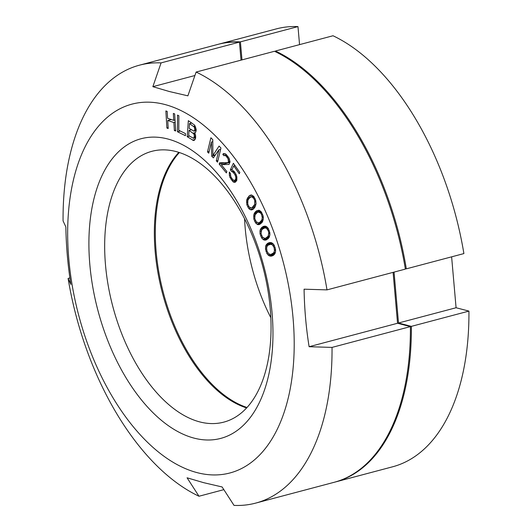 <?xml version="1.0" encoding="UTF-8"?>
<svg xmlns="http://www.w3.org/2000/svg" width="532" height="532" viewBox="0 0 532 532"><rect width="100%" height="100%" fill="white"/><g stroke="black" fill="none" stroke-linecap="round" stroke-linejoin="round"><path stroke-width="0.8" d="M275.503 51.764L275.443 51.019L333.012 35.757A226.539 125.505 75.1 0 1 463.897 253.584L406.328 268.846A226.539 125.505 -104.9 0 0 275.443 51.019M334.462 482.218A226.539 125.505 -104.9 0 0 334.941 482.092A226.539 125.505 -104.9 0 0 411.362 326.369L398.508 323.004L456.077 307.742L468.931 311.1A226.539 125.505 75.1 0 1 392.51 466.823L334.941 482.092M218.818 44.143L276.387 28.874A226.539 125.505 75.1 0 1 297.973 26.6L240.411 41.862A226.539 125.505 -104.9 0 0 218.818 44.143A226.539 125.505 -104.9 0 0 218.339 44.269M240.411 41.862L241.987 59.89M406.328 268.846L405.284 268.574M394.052 272.105L398.508 323.004M179.377 152.531A140.096 77.612 -104.9 0 0 163.477 293.185A140.096 77.612 -104.9 0 0 246.974 407.479M244.567 218.719A140.096 77.612 -104.9 0 0 270.815 317.69M451.621 256.836L456.077 307.742M297.973 26.6L299.556 44.628M468.931 311.1L411.362 326.369M262.249 217.701L261.83 219.949L259.789 222.29L258.632 222.888L256.251 221.804L254.775 218.492L255.094 214.941L257.136 212.601L258.293 212.009L260.673 213.086L261.578 214.589L262.249 217.701L263.3 217.422M262.15 216.398L263.154 216.132M197.033 472.616A190.775 105.688 75.1 0 1 68.828 259.257A190.775 105.688 75.1 0 1 164.827 104.491A190.775 105.688 75.1 0 1 293.039 317.857A190.775 105.688 75.1 0 1 197.033 472.616M194.014 438.109A155.005 85.871 75.1 0 1 89.848 264.75A155.005 85.871 75.1 0 1 167.846 139.005A155.005 85.871 75.1 0 1 272.018 312.364A155.005 85.871 75.1 0 1 194.014 438.109M166.895 128.059L168.212 128.498L167.726 120.491L173.891 122.54L174.376 130.553L175.7 130.992L174.662 113.875L173.339 113.436L173.758 120.358L167.6 118.304L167.174 111.388L165.858 110.942L166.895 128.059L168.165 127.72M178.858 115.757L177.528 115.098L177.475 131.763L185.435 135.707L185.449 133.579L178.812 130.293L178.858 115.757M195.018 133.599L194.599 132.973L195.816 131.983L196.202 129.735L194.679 125.173L188.328 120.664L187.211 136.717L193.615 140.541L194.566 140.089L195.61 138.273L195.583 135.401L195.018 133.599L193.847 133.911L194.386 136.046L193.535 138.347L188.674 135.534L189.026 130.406L193.847 133.911M218.971 149.731L216.291 160.877L217.548 162.154L220.953 148.002L219.064 146.081L212.886 155.524L212.78 139.677L210.891 137.755L207.493 151.913L208.75 153.189L211.423 142.051L211.683 156.182L213.359 157.884L218.971 149.731L220.64 149.286M226.406 156.475L228.108 158.955L228.441 162.1L227.656 162.712L219.656 162.719L219.171 164.095L226.386 172.92L226.865 171.543L221.259 164.681L229.059 164.428L230.017 161.675L228.993 158.071L225.588 153.901L223.407 153.588L222.822 154.446L223.826 155.67L225.309 155.524L226.406 156.475L227.723 156.122M231.713 171.656L232.817 171.989L234.831 174.443L235.816 177.083L235.696 179.39L234.2 180.567L232.524 179.424L230.735 176.471L230.482 173.625L229.339 172.002L229.365 175.347L229.97 177.442L233.009 181.771L234.306 182.376L235.344 182.19L236.76 180.494L236.853 176.903L236.248 174.802L234.273 171.577L231.905 169.868L233.754 165.891L239.267 173.731L239.846 172.488L233.382 163.291L230.383 169.761L231.713 171.656L233.807 171.098M249.016 195.962L246.748 199.773L246.848 204.787L248.803 208.564L250.073 209.575L251.962 209.834L253.505 208.97L254.881 207.287L256.065 203.783L255.679 200.145L253.724 196.368L251.503 194.971L249.016 195.962L251.995 195.171M256.57 210.792L255.054 212.182L253.997 214.083L253.791 218.938L255.553 222.908L257.747 224.63L259.37 224.544L261.87 222.708L262.569 221.605L263.367 218.073L263.134 215.959L261.372 211.982L259.177 210.26L256.57 210.792L258.658 210.24M263.38 226.379L261.737 227.463L260.54 229.112L260.068 230.283L260.022 233.761L261.584 237.897L263.726 239.925L265.388 240.118L268.075 238.775L269.278 237.126L269.904 234.559L269.797 232.477L268.228 228.341L267.031 226.984L265.102 226.107L263.38 226.379M269.392 242.572L267.643 243.337L266.306 244.727L265.754 245.777L265.481 249.122L266.831 253.378L267.975 254.888L269.897 256.065L271.679 256.092L273.435 255.327L274.765 253.937L275.569 251.57L275.589 249.541L274.246 245.285L273.102 243.769L271.174 242.599L269.392 242.572M189.505 123.577L194.32 127.075L194.812 129.901L194.034 131.178L189.173 128.358L189.505 123.577L191.839 122.959M248.61 199.028L250.758 196.913L252.328 197.046L254.09 199.001L254.755 200.763L254.668 204.461L251.769 208.019L249.402 207.314L247.772 204.168L247.859 200.464L248.61 199.028M262.575 229.066L265.076 227.842L266.692 228.494L268.281 230.888L268.753 232.73L268.208 236.108L265.967 238.017L264.737 238.396L262.369 236.946L261.066 233.508L261.611 230.13L262.575 229.066M268.394 245.026L271.041 244.268L272.657 245.179L274.14 247.752L274.452 250.845L273.734 252.773L271.313 254.236L270.03 254.396L268.414 253.485L266.938 250.911L266.618 247.819L267.343 245.89L268.394 245.026M309.112 346.711C306.086 327.892 304.41 308.72 304.078 289.189L327 289.88L405.371 269.106A226.539 125.505 -104.9 0 0 274.479 51.278L196.108 72.053L187.889 95.833L169.362 91.524L152.857 86.676L161.076 62.896A226.539 125.505 -104.9 0 0 139.49 65.177A226.539 125.505 -104.9 0 0 63.069 220.9L65.855 226.925C66.187 246.456 67.863 265.628 70.889 284.447L68.103 278.416A226.539 125.505 -104.9 0 0 198.988 496.243L187.078 477.803L203.583 482.65L222.11 486.96L234.027 505.4A226.539 125.505 -104.9 0 0 255.613 503.126A226.539 125.505 -104.9 0 0 332.035 347.403L309.112 346.711L397.55 323.263L410.405 326.621L332.035 347.403M255.613 503.126L333.983 482.344A226.539 125.505 -104.9 0 0 410.405 326.621M393.095 272.357L397.55 323.263M139.49 65.177L217.861 44.395A226.539 125.505 -104.9 0 1 239.447 42.121L241.023 60.143M178.819 152.352A140.096 77.612 -104.9 0 0 162.519 293.438A140.096 77.612 -104.9 0 0 246.582 407.911M199.68 421.889A140.096 77.612 75.1 0 1 108.269 285.897A140.096 77.612 75.1 0 1 151.953 151.301A140.096 77.612 75.1 0 1 176.032 151.547A140.096 77.612 75.1 0 1 267.45 287.539A140.096 77.612 75.1 0 1 223.766 422.135A140.096 77.612 75.1 0 1 199.68 421.889M327 289.88A226.539 125.505 -104.9 0 0 196.108 72.053M239.447 42.121L161.076 62.896M223.846 489.653L198.988 496.243M69.898 277.937L68.103 278.416M152.857 86.676L194.912 75.524M173.758 120.358L175.035 120.019M174.376 130.553L175.653 130.214M173.891 122.54L175.168 122.2M167.726 120.491L171.311 119.54M177.475 131.763L180.275 131.018M194.599 132.973L195.131 132.834M192.491 140.169L195.051 139.484M187.211 136.717L189.545 136.099M193.681 126.303L195.071 125.938M194.034 131.178L196.142 130.619M194.519 130.779L196.162 130.347M194.812 129.901L196.175 129.535M194.858 129.216L196.095 128.89M194.712 128.046L195.803 127.76M194.32 127.075L195.49 126.769M194.386 136.046L195.623 135.72M194.313 137.07L195.723 136.697M194.24 134.875L195.324 134.589M193.209 133.133L195.344 132.568M189.026 130.406L191.36 129.788M193.535 138.347L195.643 137.788M194.027 137.954L195.663 137.515M216.291 160.877L217.967 160.431M211.683 156.182L215.174 155.258M211.423 142.051L212.793 141.685M207.493 151.913L209.162 151.467M212.886 155.524L215.453 154.845M219.171 164.095L224.378 162.712M227.656 162.712L229.964 162.1M228.441 162.1L230.017 161.681M228.634 161.555L229.924 161.209M228.521 160.238L229.664 159.933M228.108 158.955L229.226 158.656M227.204 157.452L228.401 157.133M225.309 155.524L226.845 155.111M224.511 155.337L226.526 154.805M222.822 154.446L225.315 153.781M221.259 164.681L229.924 162.386M232.817 171.989L234.286 171.603M230.383 169.761L232.178 169.282M233.754 165.891L234.978 165.565M234.306 182.376L235.53 182.05M233.009 181.771L236.614 180.814M231.945 180.667L233.442 180.275M230.808 179.045L232.032 178.719M229.97 177.442L231.068 177.156M229.365 175.347L230.403 175.068M229.259 173.538L230.236 173.279M234.2 180.567L236.826 179.869M234.925 180.361L236.833 179.856M235.463 179.889L236.866 179.517M235.696 179.39L236.92 179.065M235.849 178.373L236.92 178.087M235.816 177.083L236.826 176.817M235.477 175.773L236.454 175.52M234.831 174.443L235.909 174.157M233.694 172.82L234.918 172.501M247.646 197.645L253.405 196.115M249.947 195.337L251.157 195.018M251.024 209.954L252.7 209.515M250.073 209.575L253.824 208.577M248.803 208.564L251.077 207.959M247.673 206.862L248.87 206.542M246.848 204.787L247.905 204.507M246.489 202.652L247.646 202.346M246.462 201.149L247.819 200.79M246.748 199.773L248.464 199.314M247.041 198.895L249.189 198.323M250.758 196.913L253.498 196.188M251.769 208.019L254.934 207.174M252.846 207.207L255.22 206.582M253.917 205.897L255.686 205.432M254.668 204.461L255.998 204.108M254.934 202.08L255.958 201.814M254.755 200.763L255.739 200.504M254.09 199.001L255.121 198.735M253.126 197.618L254.343 197.299M252.328 197.046L253.897 196.634M255.054 212.182L260.161 210.825M258.712 224.677L259.589 224.444M257.747 224.63L260.607 223.872M256.796 224.098L261.804 222.775M255.553 222.908L257.089 222.502M254.502 221.079L255.633 220.78M253.791 218.938L254.828 218.659M253.558 216.817L254.801 216.484M253.618 215.36L255.087 214.975M253.997 214.083L256.145 213.512M254.356 213.285L257.348 212.494M258.293 212.009L260.72 211.364M258.632 222.888L262.389 221.891M259.789 222.29L262.595 221.545M260.966 221.212L262.968 220.68M261.83 219.949L263.293 219.563M259.895 212.401L261.385 212.009M260.673 213.086L261.83 212.78M261.578 214.589L262.589 214.323M261.737 227.463L266.086 226.313M265.388 240.118L266.479 239.832M264.717 240.138L266.891 239.56M263.726 239.925L268.081 238.775M262.781 239.254L268.986 237.611M261.584 237.897L262.928 237.538M260.62 235.949L261.697 235.663M260.022 233.761L261.059 233.488M259.915 231.679L261.285 231.314M260.068 230.283L261.91 229.797M260.54 229.112L263.812 228.248M260.959 228.408L266.845 226.851M265.076 227.842L267.277 227.257M264.737 238.396L269.225 237.206M265.967 238.017L269.265 237.146M267.244 237.172L269.491 236.58M268.208 236.108L269.771 235.689M268.78 234.007L269.857 233.721M268.753 232.73L269.791 232.457M268.281 230.888L269.285 230.622M267.45 229.292L268.554 228.999M266.692 228.494L268.048 228.135M267.643 243.337L270.688 242.525M270.595 256.165L272.929 255.546M269.897 256.065L273.741 255.047M268.893 255.699L274.565 254.196M267.975 254.888L269.977 254.363M266.831 253.378L268.062 253.046M265.96 251.337L267.004 251.057M265.481 249.122L266.579 248.83M265.508 247.094L267.044 246.688M265.754 245.777L268.301 245.099M266.306 244.727L272.357 243.124M266.778 244.115L271.739 242.805M269.757 244.427L272.896 243.596M271.041 244.268L273.056 243.736M271.313 254.236L275.144 253.219M272.677 253.638L275.29 252.946M273.734 252.773L275.423 252.328M274.452 250.845L275.576 250.545M274.505 249.614L275.549 249.335M274.14 247.752L275.144 247.486M273.382 246.07L274.452 245.784M272.657 245.179L273.907 244.846"/></g></svg>
